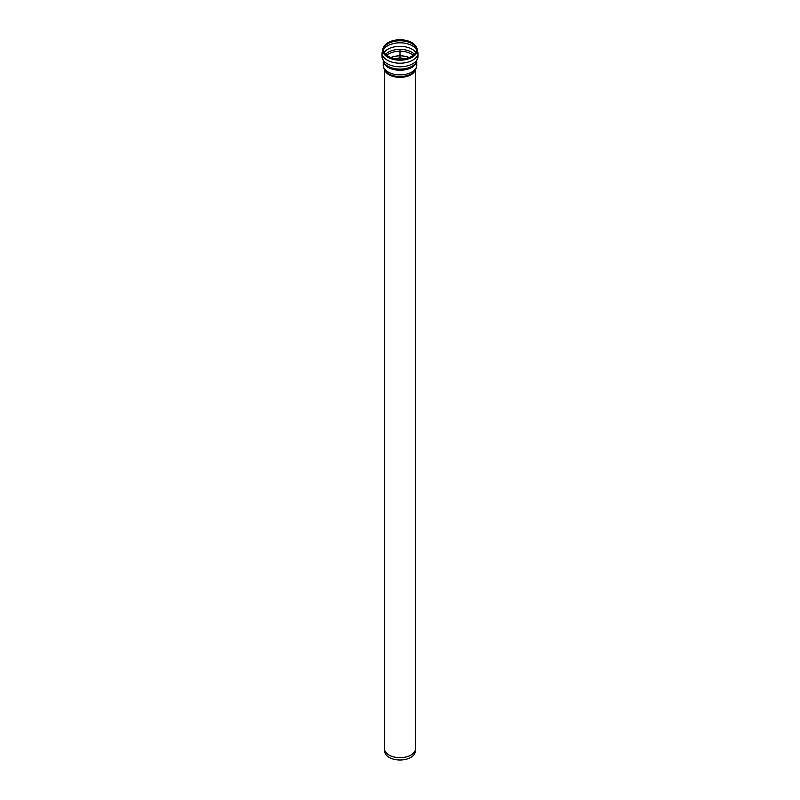 <?xml version="1.0" encoding="UTF-8"?>
<svg xmlns="http://www.w3.org/2000/svg" width="800" height="800" viewBox="0 0 800 800"><rect width="100%" height="100%" fill="white"/><g stroke="black" fill="none" stroke-linecap="round" stroke-linejoin="round"><path stroke-width="1.2" d="M411.53 43.04A16.3 9.41 0 0 0 384.61 46.59A16.3 9.41 0 0 0 400 59.11A16.3 9.41 0 0 0 415.39 46.59A16.3 9.41 0 0 0 411.53 43.04M411.92 42.61A16.86 9.73 0 0 0 384.09 46.28A16.86 9.73 0 0 0 400 59.22A16.86 9.73 0 0 0 415.91 46.28A16.86 9.73 0 0 0 411.92 42.61M384.46 69.66L384.46 748.69A15.54 8.97 0 0 0 384.49 749.25L384.75 751.73A15.28 8.82 0 0 0 400 760A15.28 8.82 0 0 0 415.25 751.73L415.51 749.25A15.54 8.97 0 0 0 415.54 748.69L415.54 69.66M384.49 749.25A15.54 8.97 0 0 0 400 757.67A15.54 8.97 0 0 0 415.51 749.25M400 59.11L400 49.49M383.36 61.71A16.76 9.68 0 0 0 394.52 69.7A16.76 9.68 0 0 0 411.85 67.4A16.76 9.68 0 0 0 416.64 61.71M417.98 56.4A17.98 10.38 0 0 1 412.71 63.74A17.98 10.38 0 0 1 393.12 65.99A17.98 10.38 0 0 1 382.02 56.4L383.98 62.76A17.16 9.91 0 0 0 412.13 66.21A17.16 9.91 0 0 0 416.02 62.76L417.98 56.4L417.98 52.83A17.98 10.38 0 0 1 412.71 60.17A17.98 10.38 0 0 1 393.12 62.42A17.98 10.38 0 0 1 382.02 52.83L383.7 46.92A17.27 9.97 0 0 0 390.82 58.65A17.27 9.97 0 0 0 412.21 57.25A17.27 9.97 0 0 0 416.3 46.92L417.98 52.83M383.24 61.48L383.24 65.18A16.76 9.68 0 0 0 393.59 74.12A16.76 9.68 0 0 0 411.85 72.02A16.76 9.68 0 0 0 416.76 65.18L416.76 61.48M383.24 65.18C383.66 68.46 384.59 70.65 386.01 71.73A15.97 9.22 0 0 0 411.29 73.8A15.97 9.22 0 0 0 413.99 71.73C415.41 70.65 416.34 68.46 416.76 65.18M384.75 70.14A15.54 8.97 0 0 0 395.47 76.99A15.54 8.97 0 0 0 410.99 74.75A15.54 8.97 0 0 0 415.25 70.14M405.25 58.61A15.46 8.93 0 0 0 394.75 58.61M409.14 57.49A16.15 9.33 0 0 0 390.86 57.49M413.22 55.2A16.15 9.33 0 0 0 411.42 53.97A16.15 9.33 0 0 0 386.78 55.2M414.36 54.16A16.61 9.59 0 0 0 385.64 54.16M415.74 52.15A17.37 10.03 0 0 0 412.28 49.31A17.37 10.03 0 0 0 384.26 52.15M416.29 49.36A17.37 10.03 0 0 0 412.28 45.74A17.37 10.03 0 0 0 383.71 49.36M415.57 46.91A16.71 9.65 0 0 0 411.82 43.59A16.71 9.65 0 0 0 384.43 46.91M384.09 46.28L383.7 46.92M415.91 46.28L416.3 46.92M382.02 56.4L382.02 52.83"/></g></svg>
